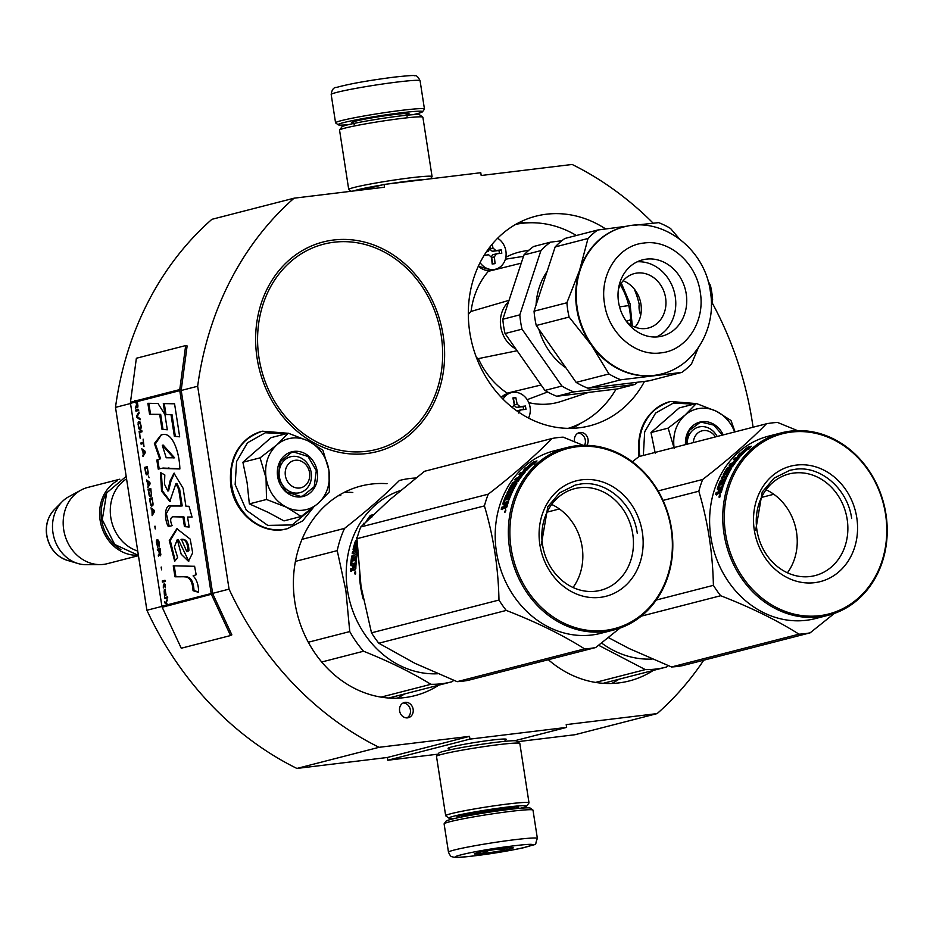 <?xml version="1.0" encoding="UTF-8"?>
<svg xmlns="http://www.w3.org/2000/svg" width="933" height="933" viewBox="0 0 933 933"><rect width="100%" height="100%" fill="white"/><g stroke="black" fill="none" stroke-linecap="round" stroke-linejoin="round"><path stroke-width="1.4" d="M703.75 660.191A321.85 278.174 75.6 0 1 657.147 713.593L574.985 734.726L517.477 741.7M387.79 760.243L469.952 739.111L469.532 736.347L387.37 757.479L387.79 760.243L438.067 754.156M387.37 757.479L296.904 768.442L379.066 747.31L469.532 736.347M230.556 635.548L211.499 594.578A3.37 2.916 -104.4 0 1 211.185 593.54L179.777 390.647A3.37 2.916 -104.4 0 1 179.766 389.562L185.667 345.572L136.37 358.249L130.468 402.24A3.37 2.916 75.6 0 0 130.48 403.324L161.887 606.217A3.37 2.916 75.6 0 0 162.202 607.266L181.259 648.225L230.556 635.548L231.851 634.848L212.794 593.889A1.691 1.458 -104.4 0 1 212.631 593.365L181.224 390.472L197.656 386.25A321.85 278.174 75.6 0 1 294.058 198.193L211.896 219.325A321.85 278.174 75.6 0 0 115.494 407.383L146.901 610.264A321.85 278.174 75.6 0 0 296.904 768.442M363.31 189.796L384.093 184.442L480.775 172.722L481.195 175.497L572.139 164.465A321.85 278.174 75.6 0 1 653.17 223.185M753.071 427.232A321.85 278.174 75.6 0 0 712.019 302.537M657.147 713.593L566.203 724.614L566.634 727.39L514.736 740.744M469.952 739.111L566.634 727.39M449.566 748.616A29.459 1.679 -8.8 0 1 448.132 748.219A29.459 1.679 -8.8 0 1 491.563 740.126A29.459 1.679 -8.8 0 1 506.269 739.228A29.459 1.679 -8.8 0 1 505.021 740.032M212.631 593.365L229.063 589.131A321.85 278.174 75.6 0 0 379.066 747.31M146.901 610.264L161.922 606.403M197.656 386.25L229.063 589.131M115.494 407.383L130.503 403.511M294.058 198.193L384.524 187.218L384.093 184.442M586.81 445.321A7.872 6.799 75.6 0 0 587.125 436.609A7.872 6.799 75.6 0 0 580.081 432.48A7.872 6.799 75.6 0 0 579.323 432.632A7.872 6.799 75.6 0 0 574.646 441.752M405.167 702.327A7.872 6.799 75.6 0 0 404.409 702.479A7.872 6.799 75.6 0 0 399.686 711.354A7.872 6.799 75.6 0 0 407.569 717.862A7.872 6.799 75.6 0 0 408.327 717.722A7.872 6.799 75.6 0 0 413.062 708.835A7.872 6.799 75.6 0 0 405.167 702.327M644.516 381.387A108.216 93.533 -104.4 0 1 589.773 425.81A108.216 93.533 -104.4 0 1 469.766 332.276A108.216 93.533 -104.4 0 1 535.869 216.188A108.216 93.533 -104.4 0 1 605.634 228.935M653.263 670.43A108.216 93.533 -104.4 0 1 629.274 680.95A108.216 93.533 -104.4 0 1 548.324 659.724M438.848 685.125A108.216 93.533 -104.4 0 1 414.87 695.656A108.216 93.533 -104.4 0 1 294.851 602.123A108.216 93.533 -104.4 0 1 360.954 486.035A108.216 93.533 -104.4 0 1 387.043 483.679M257.076 358.074A108.216 93.533 -104.4 0 1 323.168 241.974A108.216 93.533 -104.4 0 1 443.175 335.507A108.216 93.533 -104.4 0 1 377.084 451.595A108.216 93.533 -104.4 0 1 257.076 358.074M584.513 445.298A7.872 6.799 75.6 0 0 584.35 437.239A7.872 6.799 75.6 0 0 577.994 433.145M406.916 717.909A7.872 6.799 75.6 0 0 410.217 709.103A7.872 6.799 75.6 0 0 403.079 702.992M537.373 838.44L533 810.159A44.971 2.566 171.2 0 0 532.906 810.019L530.341 808.153A42.731 2.437 171.2 0 0 509.021 809.459A42.731 2.437 171.2 0 0 446.032 821.203L444.155 823.757A44.971 2.566 171.2 0 0 444.108 823.921L448.481 852.202C449.904 855.374 451.059 856.867 451.945 856.657L453.275 857.089C454.254 857.287 454.814 858.057 474.43 855.841C492.542 853.555 508.8 850.884 523.215 847.829C540.592 842.359 533.524 847.059 537.373 838.44A44.971 2.566 171.2 0 0 514.841 839.688A44.971 2.566 171.2 0 0 470.384 846.569A44.971 2.566 171.2 0 0 448.481 852.202M532.906 810.019A44.971 2.566 171.2 0 0 510.456 811.395A44.971 2.566 171.2 0 0 444.155 823.757M512.963 845.939C470.489 850.931 429.775 861.404 474.617 855.806C517.08 850.814 557.794 840.341 512.963 845.939M503.377 848.4A19.675 1.12 171.2 0 0 474.361 853.812A19.675 1.12 171.2 0 0 484.204 853.333A19.675 1.12 171.2 0 0 504.123 850.231A19.675 1.12 171.2 0 0 513.197 847.805A19.675 1.12 171.2 0 0 503.377 848.4M482.326 851.724L484.274 853.112L488.437 850.604M498.793 849.007L503.517 850.138L504.963 848.214M484.274 853.112L484.005 851.397M503.517 850.138L503.249 848.424M348.242 124.707A42.731 2.437 -8.8 0 1 338.224 124.812A42.731 2.437 -8.8 0 1 357.91 119.529A42.731 2.437 -8.8 0 1 401.167 112.8A42.731 2.437 -8.8 0 1 422.532 111.762A42.731 2.437 -8.8 0 1 417.098 113.698A42.731 2.437 -8.8 0 1 412.957 114.689M338.224 124.812L335.658 122.946A44.971 2.566 -8.8 0 1 335.565 122.818A44.971 2.566 -8.8 0 1 357.467 117.185A44.971 2.566 -8.8 0 1 401.925 110.304A44.971 2.566 -8.8 0 1 424.457 109.056A44.971 2.566 -8.8 0 1 424.41 109.208L422.532 111.762M455.607 818.276A39.349 2.239 -8.8 0 1 448.971 818.183A39.349 2.239 -8.8 0 1 467.095 813.319A39.349 2.239 -8.8 0 1 506.946 807.115A39.349 2.239 -8.8 0 1 526.62 806.159A39.349 2.239 -8.8 0 1 521.617 807.943A39.349 2.239 -8.8 0 1 520.322 808.258M448.971 818.183L445.764 815.85A42.16 2.402 -8.8 0 1 445.682 815.722A42.16 2.402 -8.8 0 1 466.208 810.439A42.16 2.402 -8.8 0 1 507.89 803.989A42.16 2.402 -8.8 0 1 529.011 802.823A42.16 2.402 -8.8 0 1 528.964 802.963L526.62 806.159M461.438 817.04A31.197 1.773 -8.8 0 1 456.983 816.713A31.197 1.773 -8.8 0 1 502.98 808.13A31.197 1.773 -8.8 0 1 518.55 807.173A31.197 1.773 -8.8 0 1 514.608 808.794A31.197 1.773 -8.8 0 1 514.386 808.841M445.682 815.722L436.492 756.371A42.16 2.402 -8.8 0 1 436.539 756.231A42.16 2.402 -8.8 0 1 498.7 744.639A42.16 2.402 -8.8 0 1 519.739 743.344A42.16 2.402 -8.8 0 1 519.833 743.473L529.011 802.823M436.539 756.231L438.883 753.036A39.349 2.239 -8.8 0 1 496.904 742.213A39.349 2.239 -8.8 0 1 516.532 741.012L519.739 743.344M388.711 183.883A39.349 2.239 -8.8 0 1 410.007 180.897A39.349 2.239 -8.8 0 1 425.238 179.463M351.088 191.277L348.825 189.621A42.16 2.402 -8.8 0 1 348.732 189.504A42.16 2.402 -8.8 0 1 369.27 184.221A42.16 2.402 -8.8 0 1 410.94 177.771A42.16 2.402 -8.8 0 1 432.072 176.605A42.16 2.402 -8.8 0 1 432.026 176.745L430.498 178.821M360.639 190.122A31.197 1.773 -8.8 0 1 375.882 186.553M353.362 190.997A39.349 2.239 -8.8 0 1 382.075 184.967M348.732 189.504L339.554 130.154A42.16 2.402 -8.8 0 1 339.6 130.002A42.16 2.402 -8.8 0 1 401.761 118.421A42.16 2.402 -8.8 0 1 422.801 117.126A42.16 2.402 -8.8 0 1 422.882 117.255L432.072 176.605M339.6 130.002L341.945 126.818A39.349 2.239 -8.8 0 1 399.954 115.995A39.349 2.239 -8.8 0 1 419.593 114.794L422.801 117.126M693.312 442.604A14.053 12.152 -104.4 0 1 702.059 430.824A14.053 12.152 -104.4 0 1 715.413 436.924M285.381 475.608A14.053 12.152 75.6 0 0 299.621 488.006A14.053 12.152 75.6 0 0 309.558 472.669A14.053 12.152 -104.4 0 0 295.318 460.272A14.053 12.152 -104.4 0 0 285.381 475.608M126.561 478.886A39.349 34.008 -104.4 0 0 110.805 517.547A39.349 34.008 75.6 0 0 137.734 551.041M106.455 493.312A38.23 33.04 -104.4 0 0 101.639 520.043A38.23 33.04 75.6 0 0 120.905 549.514M117.406 480.74A39.349 34.008 -104.4 0 0 100.123 520.299A39.349 34.008 75.6 0 0 136.568 555.24M67.339 560.36C56.003 556.325 49.111 547.963 46.65 535.274C45.297 525.162 47.851 516.625 54.301 509.651A29.483 25.483 -104.4 0 0 46.825 535.157A29.483 25.483 -104.4 0 0 67.339 560.36L77.952 563.509A35.897 31.034 75.6 0 1 52.971 532.825A35.897 31.034 -104.4 0 1 62.068 501.779A35.897 31.034 -104.4 0 1 68.762 496.729L81.008 490.093A39.349 34.008 -104.4 0 0 63.701 529.664A39.349 34.008 75.6 0 0 100.169 564.605A39.349 34.008 75.6 0 0 107.342 563.672L138.457 555.671M81.008 490.093A39.349 34.008 -104.4 0 1 87.737 487.446L119.821 479.2M77.952 563.509A35.897 31.034 75.6 0 0 86.244 564.698L100.169 564.605M699.983 408.374A36.539 31.582 75.6 0 0 685.02 415.115L696.368 403.511L716.077 411.126A36.539 31.582 75.6 0 0 699.983 408.374M687.178 444.178A18.555 16.036 -104.4 0 1 698.747 427.034A18.555 16.036 -104.4 0 1 700.531 426.696A18.555 16.036 -104.4 0 1 717.162 436.469M643.338 455.456L644.68 431.816L655.607 413.062L673.416 403.056L693.884 404.152M685.498 444.609A23.045 19.92 -104.4 0 1 702.036 421.693A23.045 19.92 -104.4 0 1 723.227 434.906M696.368 403.511L679.201 407.931L650.989 432.55L655.223 453.111M674.139 448.248C672.425 434.58 676.052 423.535 685.02 415.115L668.156 428.13L674.139 448.248M716.077 411.126L716.801 411.488A36.539 31.582 -104.4 0 1 734.679 431.967M650.989 432.55L668.156 428.13M716.801 411.488L731.005 420.515L735.064 431.862M685.697 444.563L689.125 430.568L699.692 422.731L701.849 422.311L713.733 425.086L722.469 435.105M291.889 438.09A36.539 31.582 75.6 0 0 276.926 444.819L288.274 433.215L307.983 440.831A36.539 31.582 75.6 0 0 291.889 438.09M292.449 456.4A18.555 16.036 -104.4 0 1 311.039 471.736A18.555 16.036 -104.4 0 1 299.901 492.671A18.555 16.036 -104.4 0 1 298.117 493.009A18.555 16.036 -104.4 0 1 279.515 477.673A18.555 16.036 -104.4 0 1 290.653 456.738A18.555 16.036 -104.4 0 1 292.449 456.4M311.295 508.975L292.216 524.929L267.771 525.396L246.312 510.199L235.151 484.554L236.585 461.52L247.513 442.767L265.322 432.76L285.79 433.857M293.953 451.397A23.045 19.92 -104.4 0 1 317.29 471.736A23.045 19.92 -104.4 0 1 300.986 496.881A23.045 19.92 -104.4 0 1 277.649 476.541A23.045 19.92 -104.4 0 1 293.953 451.397M288.274 433.215L271.106 437.635L242.907 462.255L247.128 482.816L249.344 503.89L268.039 512.31L283.994 520.894L301.161 516.474L286.594 507.272C275.398 501.301 268.552 491.516 266.045 477.953C264.331 464.284 267.958 453.24 276.926 444.819L260.074 457.846L266.045 477.953L266.511 499.482L249.344 503.89M266.511 499.482L286.594 507.272A36.539 31.582 75.6 0 0 317.71 503.715L318.305 503.202A36.539 31.582 -104.4 0 0 328.952 470.768L328.824 469.894A36.539 31.582 -104.4 0 0 308.706 441.192L307.983 440.831M242.907 462.255L260.074 457.846M308.706 441.192L322.911 450.219L328.824 469.894M328.952 470.768L329.361 491.854L318.305 503.202M317.71 503.715L301.161 516.474M293.767 452.027L307.983 456.47L316.31 470.617L314.199 486.711L302.793 495.994L300.636 496.403L286.408 491.948L278.081 477.813L280.203 461.707L291.597 452.435L293.767 452.027M528.486 418.031A16.864 14.578 -104.4 0 0 530.072 407.22A16.864 14.578 75.6 0 0 511.366 392.641A16.864 14.578 75.6 0 0 503.05 399.172M512.264 407.569L514.246 404.502A78.687 39.326 -96.9 0 0 512.882 397.936A77.894 4.432 -8.8 0 1 515.786 397.586A78.687 39.326 83.1 0 1 517.15 404.152L519.996 406.636A78.687 4.478 -8.8 0 1 525.466 406.018L525.979 409.342A78.687 4.478 171.2 0 0 520.509 409.96L517.57 410.695A2.811 2.426 -104.4 0 1 517.838 410.648M520.509 409.96L518.526 413.027M523.588 409.61L523.133 406.613L517.325 407.324A2.811 2.426 -104.4 0 1 514.48 404.84L513.453 398.181L515.786 397.586M523.133 406.613L525.466 406.018M516.952 410.975A2.811 2.426 -104.4 0 1 517.57 410.695M480.075 262.628A16.864 14.578 -104.4 0 0 495.598 269.194A16.864 14.578 -104.4 0 0 505.896 251.105A16.864 14.578 75.6 0 0 497.627 238.242M486.548 251.653A78.687 4.478 -8.8 0 1 488.087 251.455L486.361 251.922L488.087 251.455L490.082 248.388A78.687 39.326 -96.9 0 0 489.837 247.105M492.216 244.154A78.687 39.326 83.1 0 1 492.986 248.038L495.831 250.522A78.687 4.478 -8.8 0 1 501.301 249.904L501.814 253.228A78.687 4.478 171.2 0 0 496.344 253.846L493.405 254.581A2.811 2.426 -104.4 0 1 493.674 254.534M496.344 253.846L494.35 256.913A78.687 39.326 83.1 0 1 495.05 263.654A77.894 4.432 171.2 0 0 492.158 264.004A78.687 39.326 -96.9 0 0 491.458 257.263L488.612 254.779A78.687 4.478 171.2 0 0 484.145 255.35M499.423 253.496L498.957 250.499L493.16 251.199A2.811 2.426 -104.4 0 1 490.315 248.726L490.023 246.86M498.957 250.499L501.301 249.904M492.671 263.946L491.691 257.601A2.811 2.426 -104.4 0 1 493.405 254.581M505.849 257.275A77.579 67.048 -104.4 0 1 522.538 251.374L528.964 250.172M523.483 256.342L505.383 259.211M521.232 263.176L488.344 271.328A77.579 67.048 75.6 0 0 471.06 311.435A28.107 24.293 75.6 0 0 468.319 314.491M568.197 428.352A105.406 91.107 75.6 0 0 616.118 389.073M576.407 235.501A105.406 91.107 75.6 0 0 515.727 224.363M476.413 357.479A28.107 24.293 75.6 0 0 478.361 358.622L517.092 350.738M508.543 301.814A28.107 24.293 75.6 0 0 515.844 348.954M509.033 300.333L471.06 311.435M478.361 358.622A77.579 67.048 75.6 0 0 507.202 393.143L541.093 384.991M493.417 270.103A17.424 15.068 75.6 0 0 494.688 269.427M640.749 315.039A17.424 15.068 75.6 0 1 639.198 304.38A75.048 64.867 75.6 0 0 634.23 288.962M619.559 306.875L628.749 305.569M630.638 319.704L626.393 321.372M527.192 399.662L547.613 391.988M588.56 392.408L561.13 401.412A77.579 67.048 -104.4 0 1 528.766 402.624M510.456 392.875A17.424 15.068 75.6 0 0 507.202 393.143M621.331 283.189L630.043 303.703L632.306 325.885M661.147 374.075A75.9 65.59 -104.4 0 1 660.879 374.145A75.9 65.59 -104.4 0 1 653.567 375.521A75.9 65.59 -104.4 0 1 591.254 344.93A75.9 65.59 -104.4 0 1 576.711 308.555A75.9 65.59 75.6 0 1 579.661 270.057L588 238.486L555.158 246.93A83.76 72.401 75.6 0 1 564.838 238.475L597.68 230.019L627.757 226.078M698.269 347.846L691.516 363.928A83.76 72.401 -104.4 0 1 681.825 372.395L620.865 379.789A83.76 72.401 -104.4 0 1 608.969 373.946L591.254 344.93L569.107 317.057A83.76 72.401 -104.4 0 1 567.731 309.943A83.76 72.401 -104.4 0 1 566.891 302.759L534.049 311.202L555.158 246.93M569.107 317.057L536.265 325.512A83.76 72.401 -104.4 0 1 534.889 318.386A83.76 72.401 -104.4 0 1 534.049 311.202M503.668 326.422A83.76 72.401 -104.4 0 1 502.829 319.238L523.938 254.966L540.918 250.592L519.809 314.864A83.76 72.401 75.6 0 0 520.649 322.048A83.76 72.401 75.6 0 0 522.025 329.174L505.045 333.536A83.76 72.401 -104.4 0 1 503.668 326.422M519.809 314.864L502.829 319.238M561.818 240.772L550.598 242.137L533.618 246.499A83.76 72.401 75.6 0 0 523.938 254.966M505.045 333.536L544.907 390.426L561.888 386.052L522.025 329.174M561.888 386.052A83.76 72.401 -104.4 0 0 573.783 391.895L556.803 396.268A83.76 72.401 -104.4 0 1 544.907 390.426M556.803 396.268L617.763 388.874L634.743 384.501L573.783 391.895M637.775 382.203A83.76 72.401 -104.4 0 1 634.743 384.501M620.328 284.868A62.966 54.417 -104.4 0 1 629.833 311.121A62.966 54.417 -104.4 0 1 630.626 324.894M550.598 242.137A83.76 72.401 75.6 0 0 540.918 250.592M547.123 271.398A64.937 56.12 75.6 0 0 536.055 305.091M565.934 367.847A64.937 56.12 -104.4 0 1 538.831 329.162M618.427 289.207A28.107 24.293 75.6 0 1 634.417 273.556A28.107 24.293 75.6 0 1 665.591 297.849A28.107 24.293 -104.4 0 1 648.423 328.008A28.107 24.293 -104.4 0 1 626.859 322.013M623.139 280.763A28.107 24.293 75.6 0 1 640.948 304.193A28.107 24.293 -104.4 0 1 635.058 327.145M637.239 261.788A39.349 34.008 75.6 0 1 675.259 296.682A39.349 34.008 -104.4 0 1 656.564 336.953M686.221 293.86A39.349 34.008 -104.4 0 1 662.185 336.078A39.349 34.008 -104.4 0 1 618.544 302.07A39.349 34.008 75.6 0 1 642.58 259.852A39.349 34.008 75.6 0 1 686.221 293.86M708.007 280.926L710.41 285.358A83.76 72.401 75.6 0 1 711.786 292.472A83.76 72.401 -104.4 0 1 712.625 299.656L711.354 305.604M635.548 225.145L658.651 222.637A83.76 72.401 75.6 0 1 670.547 228.48L679.422 238.895M681.825 372.395L648.983 380.839L588.023 388.233A83.76 72.401 -104.4 0 1 576.128 382.39L536.265 325.512M620.865 379.789L588.023 388.233M597.68 230.019A83.76 72.401 75.6 0 0 588 238.486M623.337 227.069A75.9 65.59 75.6 0 0 623.069 227.139A75.9 65.59 75.6 0 0 579.661 270.057L566.891 302.759M608.969 373.946L576.128 382.39M595.499 682.42L645.321 669.602A104.006 89.883 75.6 0 0 665.987 667.153A104.006 89.883 75.6 0 0 666.395 667.048L668.168 665.649M601.528 642.989A94.163 81.381 75.6 0 0 652.155 659.06M598.624 645.274L645.321 669.602M797.528 430.614L777.562 422.451A106.817 92.32 75.6 0 0 771.964 422.929A106.817 92.32 -104.4 0 0 766.436 423.792C749.362 441.286 728.102 459.841 702.677 479.48A106.817 92.32 -104.4 0 0 698.817 491.213C707.855 521.512 712.719 552.896 713.395 585.341L656.272 600.036M798.998 634.183A106.817 92.32 -104.4 0 0 804.596 633.705A106.817 92.32 75.6 0 0 810.136 632.831L682.653 665.626A106.817 92.32 -104.4 0 1 677.125 666.489A106.817 92.32 -104.4 0 1 671.527 666.967L798.998 634.183C777.072 620.293 750.96 607.476 720.673 595.732A106.817 92.32 -104.4 0 1 713.395 585.341M608.363 637.566L629.192 648.563L671.527 666.967M810.066 576.524A52.458 45.332 -104.4 0 1 757.479 533.163A52.458 45.332 -104.4 0 1 788.991 473.964A52.458 45.332 -104.4 0 1 794.053 473.019A52.458 45.332 75.6 0 1 846.639 516.381A52.458 45.332 75.6 0 1 815.127 575.568A52.458 45.332 75.6 0 1 810.066 576.524M787.429 572.792A52.458 45.332 75.6 0 0 766.075 489.767M814.637 582.67A59.595 51.502 75.6 0 0 856.774 517.663A59.595 51.502 75.6 0 0 796.432 465.077A59.595 51.502 75.6 0 0 754.296 530.096A59.595 51.502 75.6 0 0 814.637 582.67M819.745 615.675A93.043 80.413 -104.4 0 1 725.536 533.583A93.043 80.413 -104.4 0 1 791.324 432.084A93.043 80.413 75.6 0 1 885.534 514.176A93.043 80.413 75.6 0 1 819.745 615.675M810.136 632.831L834.347 613.424M761.48 497.441L773.807 494.268M632.329 461.765L638.953 456.587L766.436 423.792M663.025 500.415L698.817 491.213M641.263 616.153L720.673 595.732M828.446 615.22L815.302 618.602A94.163 81.381 75.6 0 1 806.229 620.305A94.163 81.381 -104.4 0 1 711.821 542.47A94.163 81.381 -104.4 0 1 768.384 436.201L781.527 432.819A94.163 81.381 -104.4 0 1 790.601 431.116A94.163 81.381 75.6 0 1 885.009 508.951A94.163 81.381 75.6 0 1 828.446 615.22A94.163 81.381 75.6 0 1 819.372 616.923A94.163 81.381 -104.4 0 1 724.964 539.087A94.163 81.381 -104.4 0 1 781.527 432.819M658.103 490.933L702.677 479.48M738.749 456.412L740.137 454.219M739.974 454.009L739.589 453.17L737.373 456.773L740.849 455.875L740.359 454.884A94.163 81.381 -104.4 0 1 747.788 448.097L747.566 447.397A94.163 81.381 -104.4 0 0 739.974 454.009L740.522 454.721M731.064 469.066L731.052 468.483L731.064 469.066A94.163 81.381 -104.4 0 0 723.483 485.16L722.48 485.428A94.163 81.381 -104.4 0 1 724.031 481.346L723.145 481.311A94.163 81.381 -104.4 0 0 721.792 484.752L720.789 485.02A94.163 81.381 -104.4 0 1 722.13 481.568L720.661 482.221A94.163 81.381 -104.4 0 0 718.667 487.539L722.947 486.734A94.163 81.381 -104.4 0 0 721.256 492.321L719.086 493.674L718.795 492.566L720.031 494.058M719.086 493.674L718.795 492.566L717.827 494L715.634 494.56A94.163 81.381 -104.4 0 1 716.194 492.531L717.127 492.939L716.579 494.945M719.716 491.493L719.051 492.437L718.118 492.029L719.39 489.09L720.206 489.487M719.39 489.09L717.454 489.592L717.302 488.88A94.163 81.381 -104.4 0 1 720.264 481.008L721.022 480.145L721.909 480.693L721.151 481.556A93.043 80.413 -104.4 0 0 721.022 481.86M717.454 489.592L717.302 488.88L718.223 489.335A93.043 80.413 -104.4 0 1 718.737 487.819M718.387 490.035L718.223 489.335M721.022 480.145L724.976 479.119L725.792 477.323L726.48 477.778M726.387 477.976L725.373 478.232M725.792 477.323L721.407 478.454L722.259 476.681L723.133 477.276L727.204 476.227M722.259 476.681L727.308 476.017M726.644 475.55A94.163 81.381 -104.4 0 1 729.291 470.605L729.886 471.072M723.833 475.317L723.192 474.85L723.25 475.468L726.562 473.987A94.163 81.381 -104.4 0 1 728.276 470.862L729.291 470.605M724.171 475.224A93.043 80.413 -104.4 0 1 725.139 473.451M723.192 474.85A94.163 81.381 -104.4 0 1 727.239 467.923L727.798 468.413M731.962 465.031L731.46 464.564A94.163 81.381 -104.4 0 0 730.038 466.64L730.831 467.351A93.043 80.413 -104.4 0 1 731.32 466.628M730.714 464.751L730.212 463.631L729.105 465.17L731.46 464.564M738.026 459.129L737.606 458.674A94.163 81.381 -104.4 0 0 734.598 462.5L735.076 462.966M739.764 457.007L734.668 458.138L733.431 459.572L735.775 458.966A94.163 81.381 -104.4 0 0 733.035 462.406L734.049 462.15A94.163 81.381 -104.4 0 1 736.79 458.709L737.606 458.674M734.807 462.908L733.431 462.803M734.668 458.138L735.379 458.954L738.936 458.045M726.877 473.393L724.918 473.264A94.163 81.381 -104.4 0 1 727.658 468.599L732.638 466.535A94.163 81.381 -104.4 0 1 739.542 457.345M725.151 473.439L725.757 473.906A93.043 80.413 -104.4 0 1 726.294 472.949M728.09 469.894A93.043 80.413 -104.4 0 1 728.451 469.311M726.259 472.926A94.163 81.381 -104.4 0 1 728.02 469.847L728.813 470.489M728.02 469.847L731.227 468.623M724.031 481.346L724.766 481.79M722.13 481.568L722.853 482.011M718.725 487.819L722.69 487.493M732.23 465.87L733.303 464.296L732.475 464.296A94.163 81.381 -104.4 0 0 731.052 466.383L732.767 466.337M731.052 466.383L731.845 467.095A93.043 80.413 -104.4 0 1 732.51 466.115M720.661 491.073A94.163 81.381 -104.4 0 1 721.419 488.577L720.404 488.834A94.163 81.381 -104.4 0 0 719.553 491.656L721.501 491.446M721.419 488.577L722.224 488.962M719.553 491.656L721.594 491.481M720.404 491.446L721.349 491.854M730.842 469.427L728.836 470.512M726.597 473.917L725.757 473.906M735.752 459.957L734.737 460.226M734.761 463.409L730.982 464.377M730.831 467.351L728.043 468.623M722.282 479.026L723.133 477.276M725.606 479.737L721.909 480.693M719.051 492.437L717.127 492.939M719.355 497.569L719.996 494.735L719.191 497.557M719.903 496.811L719.04 496.927L719.32 495.691L720.288 495.446L719.926 496.694M718.118 492.029L716.194 492.531M727.239 467.923L730.038 466.64M734.598 462.5L730.212 463.631M747.904 447.14L751.403 446.242L748.698 449.426L748.394 448.645A94.163 81.381 -104.4 0 0 741.129 455.572L740.697 454.686A94.163 81.381 -104.4 0 1 748.149 447.922L748.744 448.843A93.043 80.413 -104.4 0 0 748.604 448.96M748.394 448.645L748.814 449.263M740.697 454.686L741.28 455.409M748.149 447.922L748.744 448.843M750.12 447.665L748.488 448.085M719.04 496.927L719.81 497.196M755.707 530.166L762.214 492.029L774.063 478.139L789.796 470.302L795.173 469.287C820.69 465.427 847.782 489.032 851.677 518.538M381.084 697.114L430.906 684.309A104.006 89.883 75.6 0 0 451.584 681.86A104.006 89.883 75.6 0 0 451.992 681.755L453.765 680.355M359.438 574.716A94.163 81.381 75.6 0 0 360.616 586.857A94.163 81.381 75.6 0 0 363.252 599.114M400.549 490.513A94.163 81.381 -104.4 0 0 347.473 590.239A94.163 81.381 75.6 0 0 437.74 673.754M366.109 521.629A94.163 81.381 75.6 0 1 370.098 515.739L370.658 516.847A94.163 81.381 75.6 0 0 369.923 517.897M364.418 524.486L363.672 523.285L363.404 524.323M370.634 516.812A93.043 80.413 75.6 0 0 369.69 518.13M371.754 517.36L371.112 516.754M370.972 516.625A94.163 81.381 75.6 0 0 370.401 517.442M371.124 516.147L371.975 515.937M354.843 570.238L353.257 568.955L353.759 570.145M353.257 568.955L352.604 570.46L350.411 571.031A94.163 81.381 75.6 0 1 350.47 568.862L351.449 568.99L351.391 571.124M351.449 568.99L353.374 568.489L353.84 567.497L353.957 565.386L352.977 565.223L352.861 567.357L353.84 567.497M350.47 568.862L352.394 568.372L352.861 567.357M352.522 557.479A93.043 80.413 75.6 0 1 352.662 556.604L351.694 556.325A94.163 81.381 75.6 0 0 350.691 564.943L351.053 565.725L352.977 565.223M350.691 564.943L351.659 565.118A93.043 80.413 75.6 0 1 351.788 563.579M351.694 556.325L352.266 555.368L357.141 554.645M352.266 555.368L357.141 554.622M353.164 553.782L353.56 551.811L352.604 551.473L352.207 553.467L357.491 552.639M356.581 552.348L356.219 554.354M353.56 551.811L357.409 550.82M352.604 551.473L357.397 550.493M357.316 548.872A94.163 81.381 75.6 0 0 356.989 550.353M357.164 545.63A94.163 81.381 75.6 0 0 356.441 548.534L355.823 549.467L353.304 550.108L353.071 549.397L354.015 549.759A93.043 80.413 75.6 0 1 354.482 547.893L355.438 548.277M353.071 549.397A94.163 81.381 75.6 0 1 355.321 541.385L356.243 541.84A93.043 80.413 75.6 0 0 356.231 541.886L357.024 541.676M355.321 541.385L356.977 540.242M356.243 541.84L357.001 540.942M357.537 536.498L356.453 538.131L357.129 537.956M356.243 541.875L355.974 542.225A94.163 81.381 75.6 0 0 354.447 547.636L356.651 547.624M354.447 547.636L355.485 548.277L356.733 547.659M357.421 542.831L356.756 543.741A94.163 81.381 75.6 0 0 355.788 547.286M357.514 552.558A94.163 81.381 75.6 0 0 356.301 561.036L355.286 561.293A94.163 81.381 75.6 0 1 355.835 556.826L356.779 557.071M355.835 556.826L354.867 556.756A94.163 81.381 75.6 0 0 354.377 560.546L353.362 560.803A94.163 81.381 75.6 0 1 353.852 557.013L354.797 557.269M352.767 563.707L351.788 563.52A94.163 81.381 75.6 0 1 352.464 557.689L353.852 557.013M351.928 563.824L356.149 562.739A94.163 81.381 75.6 0 0 355.823 568.733L353.864 570.133M352.907 563.999L356.114 563.17M354.867 567.392L355.846 567.521A93.043 80.413 75.6 0 1 355.986 564.873L355.006 564.71A94.163 81.381 75.6 0 0 354.867 567.392L355.846 567.521M354.68 567.777L353.84 567.999A94.163 81.381 75.6 0 1 353.992 564.966L355.006 564.71M353.84 567.999L355.671 567.905M356.196 556.919L356.803 557.083M354.26 550.458L354.015 549.759M352.662 556.604L353.234 555.66M352.021 565.888L351.659 565.118M355.31 571.299L355.146 574.261L355.216 571.276M370.366 515.389L373.352 514.619M399.767 480.402L399.359 480.507A104.006 89.883 -104.4 0 1 399.767 480.402A104.006 89.883 -104.4 0 1 415.955 478.011M295.423 561.374L337.233 550.622A104.006 89.883 -104.4 0 1 344.534 528.393L302 539.332M399.359 480.507C384.221 495.668 365.946 511.622 344.534 528.393M337.233 550.622L345.863 590.484L349.758 631.571A104.006 89.883 75.6 0 0 363.543 651.234C389.143 661.45 411.593 672.471 430.906 684.309M321.722 661.998L363.543 651.234M308.322 642.231L349.758 631.571M355.59 572.034L355.531 573.352L354.645 573.585L354.633 572.291L355.741 572.046M354.645 573.585L355.636 573.632M355.041 573.48L355.683 573.515M355.671 572.046L355.17 571.288M583.113 445.309L563.159 437.145A106.817 92.32 75.6 0 0 557.561 437.624A106.817 92.32 -104.4 0 0 552.021 438.498C534.947 455.98 513.698 474.547 488.262 494.175A106.817 92.32 -104.4 0 0 484.414 505.908C493.44 536.218 498.304 567.591 498.98 600.047L371.497 632.831A106.817 92.32 -104.4 0 0 378.786 643.222L506.257 610.427A106.817 92.32 -104.4 0 1 498.98 600.047M584.594 648.878A106.817 92.32 -104.4 0 0 590.192 648.4A106.817 92.32 75.6 0 0 595.721 647.525L468.249 680.32A106.817 92.32 -104.4 0 1 462.71 681.183A106.817 92.32 -104.4 0 1 457.112 681.673L584.594 648.878C562.657 634.988 536.545 622.171 506.257 610.427M378.786 643.222L414.788 663.258L457.112 681.673M595.662 591.219A52.458 45.332 -104.4 0 1 543.076 547.869A52.458 45.332 -104.4 0 1 574.576 488.67A52.458 45.332 -104.4 0 1 579.638 487.714A52.458 45.332 75.6 0 1 632.224 531.075A52.458 45.332 75.6 0 1 600.712 590.274A52.458 45.332 75.6 0 1 595.662 591.219M573.025 587.498A52.458 45.332 75.6 0 0 551.671 504.461M600.222 597.365A59.595 51.502 75.6 0 0 642.359 532.358A59.595 51.502 75.6 0 0 582.017 479.784A59.595 51.502 75.6 0 0 539.88 544.79A59.595 51.502 75.6 0 0 600.222 597.365M605.33 630.37A93.043 80.413 -104.4 0 1 511.121 548.277A93.043 80.413 -104.4 0 1 576.909 446.779A93.043 80.413 75.6 0 1 671.13 528.871A93.043 80.413 75.6 0 1 605.33 630.37M595.721 647.525L619.932 628.119M547.065 512.135L559.403 508.963M371.497 632.831L361.048 586.577L356.931 538.703A106.817 92.32 -104.4 0 1 360.779 526.958L389.504 499.936L424.538 471.282L552.021 438.498M356.931 538.703L484.414 505.908M614.031 629.915L600.887 633.297A94.163 81.381 75.6 0 1 591.814 635A94.163 81.381 -104.4 0 1 497.406 557.164A94.163 81.381 -104.4 0 1 553.969 450.896L567.124 447.513A94.163 81.381 -104.4 0 1 576.197 445.811A94.163 81.381 75.6 0 1 670.605 523.646A94.163 81.381 75.6 0 1 614.031 629.915A94.163 81.381 75.6 0 1 604.957 631.618A94.163 81.381 -104.4 0 1 510.549 553.782A94.163 81.381 -104.4 0 1 567.124 447.513M360.779 526.958L488.262 494.175M524.334 471.118L525.722 468.926M525.559 468.716L525.174 467.876L522.958 471.468L526.434 470.57L525.944 469.591A94.163 81.381 -104.4 0 1 533.373 462.791L533.151 462.103A94.163 81.381 -104.4 0 0 525.559 468.716L526.107 469.416M503.972 504.73L503.808 504.03A93.043 80.413 -104.4 0 1 504.321 502.514L508.532 501.429A94.163 81.381 -104.4 0 0 506.852 507.016L504.683 508.368L504.38 507.26L505.616 508.753M504.683 508.368L504.38 507.26L503.412 508.695L501.231 509.255A94.163 81.381 -104.4 0 1 501.779 507.225L502.712 507.634L502.176 509.64M505.313 506.199L504.648 507.132L503.703 506.724L504.975 503.797L505.791 504.182M504.975 503.797L503.05 504.286L502.887 503.575A94.163 81.381 -104.4 0 1 505.849 495.715L506.607 494.84L507.494 495.388L506.736 496.251A93.043 80.413 -104.4 0 0 506.607 496.554M503.05 504.286L502.887 503.575L503.808 504.03M506.607 494.84L510.561 493.825L511.389 492.018L512.065 492.472M511.984 492.671L510.969 492.927M511.389 492.018L507.004 493.149L507.855 491.376L508.718 491.971L512.788 490.933M507.855 491.376L512.893 490.711M512.229 490.257A94.163 81.381 -104.4 0 1 514.876 485.3L515.482 485.766M509.418 490.012L508.788 489.545L508.835 490.163L512.147 488.682A94.163 81.381 -104.4 0 1 513.873 485.557L514.876 485.3M509.768 489.918A93.043 80.413 -104.4 0 1 510.724 488.146M508.788 489.545A94.163 81.381 -104.4 0 1 512.823 482.618L513.395 483.107M517.547 479.737L517.045 479.259A94.163 81.381 -104.4 0 0 515.622 481.346L516.416 482.058A93.043 80.413 -104.4 0 1 516.905 481.323M516.299 479.445L515.809 478.326L514.689 479.865L517.045 479.259M523.623 473.836L523.203 473.381A94.163 81.381 -104.4 0 0 520.182 477.195L520.661 477.673M525.349 471.701L520.252 472.833L519.016 474.267L521.372 473.661A94.163 81.381 -104.4 0 0 518.62 477.101L519.634 476.845A94.163 81.381 -104.4 0 1 522.387 473.404L523.203 473.381M520.392 477.603L519.016 477.498M520.252 472.833L520.964 473.661L524.533 472.739M512.462 488.087L510.503 487.971A94.163 81.381 -104.4 0 1 513.243 483.294L518.223 481.23A94.163 81.381 -104.4 0 1 525.127 472.04M510.736 488.146L511.342 488.6A93.043 80.413 -104.4 0 1 511.879 487.644M513.675 484.6A93.043 80.413 -104.4 0 1 514.036 484.005M511.844 487.621A94.163 81.381 -104.4 0 1 513.605 484.542L514.41 485.195L516.427 484.122M513.605 484.542L516.812 483.329M510.351 496.484L509.616 496.053A94.163 81.381 -104.4 0 0 508.065 500.123L509.08 499.866A94.163 81.381 -104.4 0 1 516.649 483.761M508.45 496.706L507.715 496.274A94.163 81.381 -104.4 0 0 506.374 499.715L507.389 499.458A94.163 81.381 -104.4 0 1 508.73 496.006L509.616 496.053M507.715 496.274L506.246 496.916A94.163 81.381 -104.4 0 0 504.263 502.234L505.243 502.969L508.287 502.187M517.815 480.565L518.9 478.991L518.06 479.002A94.163 81.381 -104.4 0 0 516.637 481.078L518.351 481.043M516.637 481.078L517.43 481.79A93.043 80.413 -104.4 0 1 518.095 480.81M506.257 505.768A94.163 81.381 -104.4 0 1 507.004 503.272L505.989 503.528A94.163 81.381 -104.4 0 0 505.15 506.362L507.086 506.141M507.004 503.272L507.82 503.657M505.15 506.362L507.19 506.187M505.989 506.141L506.934 506.549M512.182 488.624L511.342 488.6M521.349 474.664L520.334 474.92M520.346 478.104L516.579 479.084M516.416 482.058L513.628 483.317M507.879 493.72L508.718 491.971M511.202 494.443L507.494 495.388M504.648 507.132L502.712 507.634M504.94 512.264L505.593 509.441L504.776 512.264M505.499 511.506L504.625 511.622L505.873 510.141L505.523 511.401M503.703 506.724L501.779 507.225M512.823 482.618L515.622 481.346M520.182 477.195L515.809 478.326M533.489 461.847L537 460.937L534.282 464.121L533.979 463.339A94.163 81.381 -104.4 0 0 526.713 470.267L526.282 469.392A94.163 81.381 -104.4 0 1 533.734 462.616L534.329 463.549A93.043 80.413 -104.4 0 0 534.201 463.654M533.979 463.339L534.399 463.958M526.282 469.392L526.865 470.104M533.734 462.616L534.329 463.549M535.705 462.371L534.073 462.791M504.625 511.622L505.394 511.902M541.292 544.872L547.811 506.724L559.648 492.834L575.381 485.008L580.758 483.994C606.275 480.122 633.367 503.727 637.262 533.233M136.708 405.377L135.926 407.733M137.174 406.555L137.618 407.733L137.956 406.03L137.326 401.563A3.37 2.916 -104.4 0 1 137.314 400.479L134.632 400.747L135.063 401.307A2.811 2.426 75.6 0 0 135.063 402.146M137.034 401.633L137.746 406.555L136.871 406.112L136.16 401.855L137.326 401.598M134.632 400.747L134.574 401.19A3.37 2.916 75.6 0 0 134.585 402.263L136.171 401.901M135.81 401.948L136.673 405.202M136.323 405.249L135.821 407.056M135.332 407.115L135.542 408.467L136.988 406.333M136.615 406.38L137.338 407.068M184.652 576.874C189.691 576.874 192.49 581.481 193.049 590.706L198.601 592.338C198.612 585.049 196.781 579.568 193.073 575.883L196.152 574.728L194.6 566.284L173.246 565.83L174.949 576.804L185.62 576.757C190.682 576.746 193.481 581.352 194.017 590.589L198.612 591.942M174.704 561.328L177.62 557.433L174.378 546.948L177.305 539.589L181.2 554.214L188.431 561.293L192.664 552.861L190.204 539.122L176.862 528.708L169.281 540.58L174.704 561.328M171.112 505.954C164.709 503.622 163.846 518.713 168.313 526.62L172.115 525.641C169.993 520.766 170.226 517.803 172.815 516.765L182.961 517.022L184.442 526.62L189.131 527.028L187.591 517.045L192.081 517.127L189.002 506.281L185.912 506.222L183.148 488.344L173.993 473.218L170.098 480.903L167.777 490.968L164.465 484.122L164.814 474.944L160.534 472.565L161.526 491.096L169.806 501.406L175.94 483.562L178.693 489.487L181.247 506.024L170.168 506.001M173.27 516.719L183.929 516.905L185.41 526.504L189.096 526.83M161.152 468.401L179.871 468.972C179.428 451.934 172.395 432.096 162.634 434.626L161.257 434.755L154.388 443.478L159.695 458.989L156.837 460.062L158.237 469.147L161.152 468.401M167.31 429.786L164.943 414.555L158.004 403.488L147.857 403.289L149.56 414.275L159.706 414.485L162.004 429.32L167.31 429.786M174.564 403.802L163.298 403.581L165.001 414.567L171.019 414.73L174.366 436.352L179.672 436.819L174.564 403.802M138.527 409.307L135.786 410.019L135.961 411.185L138.702 410.473L138.527 409.307M138.947 412.024L136.685 415.826L136.929 417.378L140.148 419.78L139.962 418.614L137.151 416.515L139.122 413.191L138.947 412.024M141.105 425.973L140.067 422.019L138.574 421.798L138.037 424.153L139.169 429.098L140.918 429.052L141.105 425.973M142.003 431.792L141.828 430.626L139.087 431.338L140.16 438.312L139.612 432.411L142.003 431.792M142.807 455.362L142.982 456.529L145.245 452.727L145 451.175L141.781 448.773L142.784 450.534L143.379 455.864M146.178 474.442L146.796 474.897L148.102 473.952L147.402 466.675L144.662 467.375L145.828 473.731L147.181 474.792M148.44 476.087L149.117 477.719L148.44 476.087M149.84 482.373L146.621 479.97L148.219 485.615L147.811 487.726L150.073 483.924L149.84 482.373M149.222 495.633L150.19 496.788L151.496 495.855L150.796 488.577L148.055 489.277L149.222 495.633L150.563 496.694M150.656 504.928L151.624 506.094L152.942 505.15L152.231 497.872L149.49 498.584L150.656 504.928L152.009 505.989M154.808 526.235L155.228 528.941L155.1 526.2M164.989 580.233L162.249 580.944L162.424 582.11L165.164 581.399L164.989 580.233M164.313 593.913L164.581 596.059L166.074 595.067L165.141 589.469L165.864 594.123L164.325 589.679L164.313 593.913L164.15 590.927L164.884 590.647M143.997 446.592L143.146 439.151L143.332 442.335L140.883 442.965L141.07 444.12L143.507 443.49L143.997 446.592M152.137 515.634L154.4 511.832L154.155 510.281L150.936 507.879L151.939 509.64L152.137 515.634M163.368 585.084L163.322 587.918L163.637 586.029L164.686 585.749L165.246 587.825L165.234 584.606L164.301 583.23L163.66 586.017M157.467 547.309L157.024 540.977L158.4 541.222L159.123 547.088L159.496 545.98L158.925 541.49L157.724 539.589L156.581 540.079L156.301 542.166L157.759 547.274M157.502 550.318L158.727 550.004L159.24 553.304L158.47 556.523L159.531 554.435L160.301 555.846L160.826 554.913L160.068 548.452L157.327 549.164L157.502 550.318M161.141 567.124L161.561 569.83L161.432 567.089M164.826 597.61L164.978 598.578L167.718 597.878L167.567 596.898L164.826 597.61L165.444 598.461M164.64 602.695L168.173 605.727A3.37 2.916 -104.4 0 1 167.858 604.677L166.366 603.254L167.077 599.651L165.864 602.776L164.465 601.528L164.64 602.695L167.497 604.841L161.887 606.217M137.338 400.292L135.122 400.863M193.049 590.706L194.017 590.589M174.949 576.804L185.62 576.757M174.238 565.853L175.905 576.687M178.273 539.507L188.804 561.211M177.317 528.661L170.249 540.382L175.171 560.511M178.693 489.487L179.661 489.37L182.215 505.896L181.247 506.024M161.374 473.031L162.47 490.898L170.284 501.313M175.94 483.562L176.908 483.446L179.661 489.37M170.098 480.903L171.066 480.787L168.558 490.875M174.483 473.194L171.066 480.787M187.591 517.045L192.046 516.999M184.442 526.62L185.41 526.504M182.961 517.022L183.929 516.905M170.657 505.966L166.354 513.558L169.235 526.375M163.45 468.074L179.847 468.774M156.837 460.062L157.805 459.946L159.193 468.902M159.695 458.989L157.805 459.946M161.397 434.743L155.356 443.968L160.663 458.873M162.004 429.32L167.275 429.588M159.706 414.485L160.674 414.369L162.972 429.203M149.56 414.275L160.674 414.369M148.848 403.313L150.528 414.159M174.366 436.352L179.637 436.609M171.019 414.73L171.987 414.614L175.334 436.236M165.001 414.567L171.987 414.614M164.29 403.604L165.969 414.45M135.786 410.019L136.44 411.056M138.539 409.377L136.265 409.96M139.04 412.619L137.163 415.768M136.929 417.378L140.067 419.302M137.303 416.619L137.408 417.319M139.46 429.425L140.16 429.448M139.169 429.098L139.938 429.367M138.807 428.387L139.647 429.04M138.364 426.684L138.55 423.209L140.498 422.987M138.142 422.509L138.516 423.29M139.087 431.338L139.74 432.376M141.839 430.696L139.565 431.279M143.379 454.406L143.285 455.304M141.968 449.939L143.262 450.476M142.341 449.193L142.446 449.881M145.828 473.731L146.668 474.384M144.662 467.375L145.315 468.424M147.414 466.733L145.151 467.316M148.219 485.615L148.114 486.501M146.796 481.136L148.102 481.673M147.169 480.39L147.274 481.078M148.055 489.277L148.709 490.315M150.808 488.635L148.534 489.219M149.49 498.584L150.155 499.621M152.242 497.942L149.98 498.525M162.249 580.944L162.902 581.982M164.989 580.303L162.727 580.886M140.883 442.965L141.536 444.003M143.332 442.335L141.373 442.907M152.534 513.512L152.441 514.41M151.111 509.045L152.417 509.581M151.496 508.298L151.601 508.986M164.535 584.781L163.858 585.026M156.417 540.534L156.779 541.303M158.167 540.883L158.773 541M157.899 540.755L158.645 540.825M158.727 550.004L160.254 549.654M157.327 549.164L157.98 550.202M160.079 548.522L157.805 549.105M158.26 555.17L158.843 555.788M159.625 553.432L158.738 555.112M167.578 596.968L165.304 597.552M165.036 602.042L165.129 602.636M165.864 602.776L167.217 600.502M181.095 539.402L182.436 539.356M181.958 539.297C186.343 539.087 188.664 542.784 188.921 550.4L187.615 551.625M162.295 445.251L163.263 445.134L174.576 457.811L166.214 457.765L162.295 445.251L173.608 457.928M141.198 427.687L139.6 428.375L138.714 426.591M143.052 450.662L144.895 452.004L143.589 454.161L143.052 450.662L145.093 451.747M145.175 452.272L143.589 454.161M148.219 473.043L146.119 473.253L145.198 468.448L147.589 467.888M147.88 481.871L149.723 483.212L148.417 485.358L147.88 481.871L149.921 482.944M150.003 483.481L148.417 485.358M151.613 494.933L149.513 495.155L148.58 490.35L150.983 489.778M153.047 504.24L150.948 504.45L150.026 499.656L152.417 499.085M164.36 590.671L165.852 594.391L164.605 593.831M152.196 509.78L154.038 511.109L152.732 513.267L152.196 509.78L154.248 510.852M154.33 511.389L152.732 513.267M159.951 549.689L160.838 554.575L159.8 554.167L159.077 549.922M168.138 605.645L162.202 607.266M167.87 604.747L168.278 605.575M181.224 390.472A1.691 1.458 -104.4 0 1 181.224 389.936L187.125 345.933L185.667 345.572M181.993 539.262L181.025 539.379C185.317 539.122 187.65 542.819 187.953 550.517L186.822 551.718L181.469 539.472M139.635 422.731L141.186 426.813M140.475 428.154L139.6 428.375M147.239 467.923L148.207 472.156M147.496 473.509L146.621 473.731M150.621 489.825L151.589 494.058M150.878 495.4L150.003 495.621M152.067 499.132L153.035 503.365M152.324 504.706L151.449 504.928M519.226 222.474A108.216 93.533 -104.4 0 1 529.571 222.789M581.084 423.069A108.216 93.533 -104.4 0 1 572.174 428.317M619.034 679.236A108.216 93.533 -104.4 0 1 611.675 683.469M344.324 492.321A108.216 93.533 -104.4 0 1 352.802 492.484M404.619 693.93A108.216 93.533 -104.4 0 1 397.26 698.164M606.986 682.338A105.406 91.107 -104.4 0 1 604.631 683.399M338.178 495.785A105.406 91.107 -104.4 0 1 340.755 495.575M392.571 697.033A105.406 91.107 -104.4 0 1 390.216 698.094M461.252 815.22L461.473 816.678A26.707 1.516 -8.8 0 1 474.477 813.343A26.707 1.516 -8.8 0 1 500.869 809.249A26.707 1.516 -8.8 0 1 514.258 808.514L514.025 807.045M403.348 115.599A28.958 1.644 171.2 0 0 394.461 114.526A28.958 1.644 171.2 0 0 362.284 119.646A28.958 1.644 171.2 0 0 353.129 122.864M335.565 122.818L331.192 94.525A44.971 2.566 -8.8 0 1 353.082 88.892A44.971 2.566 -8.8 0 1 397.54 82.011A44.971 2.566 -8.8 0 1 420.083 80.763L424.457 109.056M639.432 456.459A50.312 43.489 -104.4 0 1 639.292 455.596A50.312 43.489 -104.4 0 1 670.022 401.622A50.312 43.489 -104.4 0 1 670.267 401.563M639.921 456.33A50.312 43.489 -104.4 0 1 639.781 455.467A50.312 43.489 -104.4 0 1 670.512 401.493L670.022 401.622C646.861 409.984 636.469 428.025 638.86 455.759L638.988 456.575M287.247 528.719A50.312 43.489 -104.4 0 1 287.002 528.789A50.312 43.489 -104.4 0 1 231.197 485.3A50.312 43.489 -104.4 0 1 261.928 431.326A50.312 43.489 -104.4 0 1 262.173 431.268M231.687 485.172A50.312 43.489 -104.4 0 1 262.418 431.198L261.928 431.326C238.766 439.688 228.387 457.741 230.766 485.463C234.405 514.013 262.488 535.939 287.002 528.789L287.492 528.661A50.312 43.489 -104.4 0 1 231.687 485.172M501.313 397.388A16.864 14.578 -104.4 0 1 507.599 393.609L511.366 392.641M514.48 404.84L517.15 404.152M517.325 407.324L519.996 406.636M495.598 269.194L491.831 270.162A16.864 14.578 -104.4 0 1 478.396 266.092M490.315 248.726L492.986 248.038M493.16 251.199L495.831 250.522M491.691 257.601L494.35 256.913M604.526 303.761C608.409 333.186 635.42 356.733 660.879 352.872C686.571 350.528 705.441 321.43 700.24 292.157C696.345 262.733 669.334 239.198 643.875 243.047C618.194 245.402 599.324 274.5 604.526 303.761M623.617 226.999A75.9 65.59 75.6 0 0 577.259 308.415A75.9 65.59 75.6 0 0 661.427 374.005C695.19 366.028 716.789 327.81 710.375 291.597C705.056 249.216 662.488 215.92 623.617 226.999L623.069 227.139M718.783 491.085L719.611 491.446M720.264 481.008L721.151 481.556M441.251 335.74A105.977 91.586 75.6 0 0 333.944 242.23A105.977 91.586 75.6 0 0 259.001 357.84A105.977 91.586 75.6 0 0 366.307 451.339A105.977 91.586 75.6 0 0 441.251 335.74M352.394 568.372L353.374 568.489M356.009 540.487L356.931 540.953M355.543 547.648L356.499 548.021M504.38 505.779L505.208 506.153M505.849 495.715L506.736 496.251M130.468 402.24L137.291 400.735M167.858 604.677L211.185 593.54M137.326 401.563L179.777 390.647M130.48 403.324L134.585 402.263M168.045 468.074L169.013 467.946M168.173 605.727L212.794 593.889M137.314 400.479L179.766 389.562L181.224 389.936M187.953 550.517L188.921 550.4M449.414 747.601L449.764 749.887M504.858 739.018L505.208 741.303M354.307 124.462L352.907 122.794M407.919 114.281L407.091 116.287M331.192 94.525C331.821 89.661 333.664 87.27 336.72 87.375C349.21 83.888 368.337 80.471 394.134 77.136C407.908 75.631 414.765 75.176 414.719 75.771C416.386 75.176 418.182 76.833 420.083 80.763M54.301 509.651L62.068 501.779M696.158 403.569L670.512 401.493M288.064 433.274L262.418 431.198M313.71 507.051L302.689 520.882L287.492 528.661M126.177 476.378L106.689 492.881L102.28 519.716L114.689 544.452L138.411 555.38M501.266 397.341L507.599 393.609M491.831 270.162L478.326 266.255M665.987 667.153L603.185 683.306M451.584 681.86L388.781 698.012M178.273 539.472L177.305 539.589M168.745 490.851L167.777 490.968M162.482 468.156L163.45 468.039M187.79 551.601L186.822 551.718"/></g></svg>
